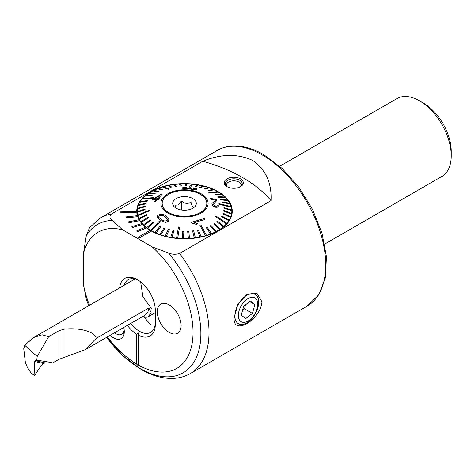 <?xml version="1.0" encoding="UTF-8"?>
<svg xmlns="http://www.w3.org/2000/svg" width="475" height="475" viewBox="0 0 475 475"><rect width="100%" height="100%" fill="white"/><g stroke="black" fill="none" stroke-linecap="round" stroke-linejoin="round"><path stroke-width="0.71" d="M123.737 327.483A15.105 8.722 60 0 1 123.583 335.7A15.105 8.722 60 0 1 113.602 337.873A15.105 8.722 60 0 1 110.218 335.285M227.014 186.669L227.014 186.669A9.547 5.516 180 0 1 227.014 178.873A9.547 5.516 180 0 1 240.516 178.873A9.547 5.516 180 0 1 240.516 186.669A9.547 5.516 180 0 1 227.014 186.669M227.436 186.901A8.425 4.863 180 0 1 225.34 183.688A8.425 4.863 180 0 1 230.541 179.194A8.425 4.863 180 0 1 239.721 180.245A8.425 4.863 180 0 1 242.191 183.688A8.425 4.863 180 0 1 240.095 186.901M119.658 287.868A25.282 14.594 60 0 1 137.435 279.668A25.282 14.594 60 0 1 155.313 310.626L155.313 324.389A25.282 14.594 60 0 1 138.427 335.249L138.427 332.987L136.444 334.103A25.282 14.594 60 0 1 127.407 325.363M130.827 323.386A22.473 12.973 -120 0 0 139.424 331.271A22.473 12.973 -120 0 0 150.658 332.381A22.473 12.973 -120 0 0 155.313 322.098M261.968 301.797C260.609 320.061 232.637 336.11 234.163 317.852L237.827 304.416L246.798 294.506L256.987 293.36L261.968 301.797M324.686 244.091L441.94 176.397A44.941 25.947 -120 0 0 451.25 155.824L451.25 151.234A39.324 22.705 -120 0 0 423.445 103.075L419.473 100.783A44.941 25.947 -120 0 0 396.999 98.557L279.745 166.25M451.25 155.824A44.941 25.947 -120 0 0 419.473 100.783L423.445 103.075M169.213 304.897A16.851 9.732 -120 0 0 160.787 304.059A16.851 9.732 -120 0 0 158.205 317.561A16.851 9.732 -120 0 0 169.213 332.417A16.851 9.732 -120 0 0 177.644 333.248A16.851 9.732 -120 0 0 180.227 319.746A16.851 9.732 -120 0 0 169.213 304.897M150.741 324.734L143.355 316.397M139.424 237.88L151.347 230.998A47.749 27.568 180 0 1 150.741 230.654A47.749 27.568 180 0 1 150.153 230.31L138.231 237.191L139.424 237.928L151.347 231.04A47.749 27.568 180 0 0 203.169 236.586A47.749 27.568 180 0 0 232.257 211.209A47.749 27.568 180 0 0 218.274 191.716A47.749 27.568 180 0 0 166.232 185.737A47.749 27.568 180 0 0 136.758 211.209A47.749 27.568 180 0 0 136.758 211.541L119.908 211.892L119.961 212.865L136.818 212.562A47.749 27.568 180 0 0 137.388 215.68L126.344 216.903L126.653 217.859L137.708 216.683A47.749 27.568 180 0 0 139.092 219.717M150.112 230.333A47.749 27.568 180 0 1 146.561 227.941L146.561 227.893A47.749 27.568 180 0 1 145.558 227.109L136.509 231.004L137.507 231.788L146.561 227.941M145.522 227.127A47.749 27.568 180 0 1 142.637 224.461L142.637 224.414A47.749 27.568 180 0 1 141.853 223.553L131.902 226.617L132.685 227.477L142.637 224.461M141.823 223.565A47.749 27.568 180 0 1 139.662 220.679L139.662 220.632A47.749 27.568 180 0 1 139.11 219.711L128.488 221.878L129.04 222.799L139.662 220.679M126.344 216.855L126.653 217.811L137.708 216.683M137.708 216.636A47.749 27.568 180 0 1 137.406 215.68M119.908 211.85L119.961 212.818L136.818 212.562M136.818 212.515A47.749 27.568 180 0 1 136.764 211.541M107.35 336.941A78.648 45.41 -120 0 0 136.444 363.939L138.427 365.934L138.427 365.085A78.648 45.41 -120 0 0 192.612 340.177A78.648 45.41 -120 0 0 152.166 246.887L122.704 229.882A78.648 45.41 -120 0 0 83.41 253.876L83.41 284.359L86.278 299.108L88.742 305.716M122.704 229.882L112.124 220.459C109.535 218.334 109.274 216.202 111.352 214.053L202.795 161.263C221.095 153.793 237.708 153.508 252.635 160.408C265.786 169.706 271.914 183.118 271.017 200.652L179.574 253.448C175.869 254.642 172.17 254.493 168.477 252.997L152.166 246.887M83.41 284.359A78.648 45.41 -120 0 0 89.532 305.265M136.444 363.939L136.444 334.103M138.427 365.934L138.427 335.249M111.352 214.053A89.882 51.894 -120 0 0 100.522 217.829L89.549 227.59L86.278 235.814L83.41 253.876M271.017 200.652A146.062 84.33 0 0 0 202.795 161.263M138.231 237.191L139.424 237.928M136.509 230.963L137.507 231.788M137.507 231.747L146.561 227.893M131.902 226.575L132.685 227.477M132.685 227.436L142.637 224.414M128.488 221.837L129.04 222.799M129.04 222.751L139.662 220.632M138.457 280.292A22.473 12.973 -120 0 0 128.185 279.698A22.473 12.973 -120 0 0 124.153 285.273M140.636 281.847L142.91 296.756L151.258 308.382M162.094 204.327A22.473 12.973 180 0 1 162.177 203.799M201.192 211.981A22.331 12.89 180 0 1 176.569 215.46A22.331 12.89 180 0 1 162.177 203.413A22.331 12.89 180 0 1 167.823 194.839A22.331 12.89 180 0 1 192.452 191.36A22.331 12.89 180 0 1 206.839 203.413A22.331 12.89 180 0 1 201.192 211.981M194.037 207.468C193.022 208.05 192.001 206.275 190.974 202.136C187.809 204.113 184.632 203.733 181.45 201.002L178.214 204.945L174.978 205.2L175.78 207.991M175.697 198.882A11.798 6.81 180 0 1 190.914 197.689A11.798 6.81 180 0 1 195.278 206.192A11.798 6.81 180 0 1 193.319 207.937A11.798 6.81 180 0 1 173.737 206.192A11.798 6.81 180 0 1 175.697 198.882M206.839 203.799A22.473 12.973 180 0 1 206.922 204.327M181.45 209.986L181.45 201.002M190.974 209.107L190.974 202.136M159.024 215.905L158.709 217.312L161.613 219.575C163.151 220.976 164.979 221.308 167.111 220.566L167.503 219.616L164.463 216.499C162.901 215.163 161.09 214.961 159.024 215.905L159.024 215.953C161.09 215.009 162.901 215.211 164.463 216.547L166.666 218.102M165.389 215.537L169.058 219.711L168.298 221.374L165.644 222.419L160.621 220.501L157.083 216.891L157.842 215.323C160.609 213.697 163.127 213.768 165.389 215.537M160.176 221.605L159.38 221.148L150.646 230.25A47.328 27.324 0 0 0 151.044 230.482A47.328 27.324 0 0 0 151.442 230.708L160.176 221.605L151.442 230.755A47.328 27.324 180 0 0 155.058 232.602L155.058 232.548A47.328 27.324 0 0 0 155.948 232.946L160.764 226.777L155.948 232.999A47.328 27.324 180 0 0 159.933 234.561L159.933 234.513A47.328 27.324 0 0 0 160.9 234.84L164.902 228.35L160.9 234.893A47.328 27.324 180 0 0 165.199 236.158L165.199 236.105A47.328 27.324 0 0 0 166.226 236.366L169.349 229.615L166.226 236.413A47.328 27.324 180 0 0 170.763 237.357L170.763 237.304A47.328 27.324 0 0 0 171.843 237.488L174.04 230.547L171.843 237.536A47.328 27.324 180 0 0 176.552 238.141L176.552 238.094A47.328 27.324 0 0 0 177.104 238.147A47.328 27.324 0 0 0 177.662 238.195L179.592 227.092L179.039 227.038L178.481 226.991L176.552 238.094M209.635 193.052L218.369 192.066A47.328 27.324 0 0 0 217.977 191.835A47.328 27.324 0 0 0 217.574 191.609L208.84 192.595L209.635 193.099L208.84 192.595M150.646 230.25L150.646 230.298A47.328 27.324 180 0 1 147.458 228.214L153.668 222.799L147.458 228.214M153.668 222.799L152.98 222.282L146.769 227.65A47.328 27.324 0 0 0 147.458 228.16M146.769 227.65L146.769 227.697A47.328 27.324 180 0 1 144.062 225.393L150.824 220.453L144.062 225.393M150.824 220.453L150.254 219.895L143.486 224.788A47.328 27.324 0 0 0 144.062 225.346M143.486 224.788L143.486 224.835A47.328 27.324 180 0 1 141.301 222.359L148.515 217.924L141.301 222.359M148.515 217.924L148.063 217.324L140.849 221.712A47.328 27.324 0 0 0 141.301 222.306M140.849 221.712L140.849 221.76A47.328 27.324 180 0 1 139.217 219.141L146.769 215.246L139.217 219.141M146.769 215.246L146.454 214.623L138.902 218.47A47.328 27.324 0 0 0 139.217 219.094M138.902 218.47L138.902 218.518A47.328 27.324 180 0 1 137.851 215.804L150.058 210.579L149.88 209.938L137.679 215.11A47.328 27.324 0 0 0 137.762 215.43A47.328 27.324 0 0 0 137.851 215.751M137.679 215.11L137.679 215.163A47.328 27.324 180 0 1 137.222 212.39L145.083 209.618L137.222 212.39M145.083 209.618L145.047 208.97L137.186 211.69A47.328 27.324 0 0 0 137.222 212.343M137.186 211.69L137.186 211.743A47.328 27.324 180 0 1 137.18 211.209A47.328 27.324 180 0 1 137.34 208.958L145.166 206.756L137.34 208.958M145.166 206.756L145.273 206.108L137.447 208.264A47.328 27.324 0 0 0 137.34 208.911M137.453 208.264A47.328 27.324 180 0 1 138.201 205.562L145.873 203.923L138.201 205.562M145.873 203.923L146.116 203.288L138.445 204.879A47.328 27.324 0 0 0 138.201 205.515M138.468 204.879A47.328 27.324 180 0 1 139.792 202.255L147.185 201.162L139.792 202.255M147.185 201.162L147.565 200.551L140.173 201.596A47.328 27.324 0 0 0 139.792 202.208M140.208 201.59A47.328 27.324 180 0 1 142.084 199.09L153.092 198.223L153.603 197.648L153.092 198.271L142.084 199.09M153.603 197.648L142.595 198.467A47.328 27.324 0 0 0 142.34 198.752A47.328 27.324 0 0 0 142.084 199.043M142.643 198.461A47.328 27.324 180 0 1 145.047 196.116L151.555 196.038L145.047 196.116M151.555 196.038L152.184 195.498L145.683 195.534A47.328 27.324 0 0 0 145.047 196.068M145.742 195.534A47.328 27.324 180 0 1 148.639 193.384L154.535 193.8L148.639 193.384M154.535 193.752L155.277 193.266L149.382 192.844A47.328 27.324 0 0 0 148.639 193.331M149.447 192.85A47.328 27.324 180 0 1 152.79 190.926L157.991 191.752L152.79 190.926M157.991 191.698L158.834 191.271L153.633 190.451A47.328 27.324 0 0 0 152.79 190.879M153.71 190.463A47.328 27.324 180 0 1 157.445 188.789L161.862 189.964L157.445 188.789M161.862 189.911L162.788 189.549L158.371 188.379A47.328 27.324 0 0 0 157.445 188.741M158.448 188.397A47.328 27.324 180 0 1 162.521 187.007L168.132 189.258L169.13 189.014L168.132 189.305L162.521 187.007M169.13 188.961L163.525 186.663A47.328 27.324 0 0 0 163.02 186.812A47.328 27.324 0 0 0 162.521 186.96M163.596 186.693A47.328 27.324 180 0 1 167.948 185.612L170.614 187.298L167.948 185.612M170.614 187.251L171.671 187.031L169.005 185.339A47.328 27.324 0 0 0 167.948 185.559M169.064 185.381A47.328 27.324 180 0 1 173.636 184.615L175.352 186.461L173.636 184.615M175.352 186.414L176.445 186.271L174.735 184.425A47.328 27.324 0 0 0 173.636 184.561M174.776 184.466A47.328 27.324 180 0 1 179.497 184.039L180.233 185.974L179.497 184.039M180.233 185.921L181.355 185.862L180.613 183.926A47.328 27.324 0 0 0 179.497 183.985M180.631 183.973A47.328 27.324 180 0 1 185.428 183.89M185.185 185.79L186.307 185.814L186.556 183.861A47.328 27.324 0 0 0 185.434 183.837L185.185 185.844L186.307 185.862L186.556 183.908A47.328 27.324 180 0 1 191.324 184.169M190.534 187.209L192.464 184.223A47.328 27.324 0 0 0 191.912 184.169A47.328 27.324 0 0 0 191.36 184.122L189.424 187.108L190.534 187.257L189.424 187.108M192.464 184.223L192.464 184.27A47.328 27.324 180 0 1 197.119 184.87M194.982 186.604L196.056 186.788L198.253 185.013A47.328 27.324 0 0 0 197.172 184.828L194.982 186.657L196.056 186.835L198.253 185.06A47.328 27.324 180 0 1 202.724 185.986M199.666 187.536L200.699 187.791L203.817 186.212A47.328 27.324 0 0 0 202.789 185.951L199.666 187.583L200.699 187.845L203.817 186.259A47.328 27.324 180 0 1 208.038 187.5M204.113 188.801L205.081 189.127L209.083 187.803A47.328 27.324 0 0 0 208.115 187.477L204.113 188.848L205.081 189.181L209.083 187.857A47.328 27.324 180 0 1 212.996 189.388M208.252 190.374L209.143 190.772L213.958 189.768A47.328 27.324 0 0 0 213.073 189.371L208.252 190.422L209.143 190.819L213.958 189.816A47.328 27.324 180 0 1 217.502 191.615M200.397 194.239A22.473 12.973 180 0 1 206.981 203.413A22.473 12.973 180 0 1 193.105 215.395A22.473 12.973 180 0 1 168.619 212.586A22.473 12.973 180 0 1 162.034 203.413A22.473 12.973 180 0 1 175.91 191.425A22.473 12.973 180 0 1 200.397 194.239M199.886 225.239L205.491 235.653A47.328 27.324 0 0 0 205.996 235.505A47.328 27.324 0 0 0 206.494 235.357L200.883 224.942L199.886 225.239L205.491 235.701A47.328 27.324 180 0 1 201.067 236.805L198.408 229.906L197.351 230.126L200.011 237.025A47.328 27.324 180 0 1 195.379 237.803L193.663 230.743L192.571 230.88L194.281 237.945A47.328 27.324 180 0 1 189.519 238.379L188.783 231.23L187.661 231.289L188.403 238.438A47.328 27.324 180 0 1 183.582 238.527L183.831 231.361L182.709 231.337L182.459 238.509A47.328 27.324 180 0 1 177.662 238.248L179.592 227.092M215.412 216.553L226.421 223.85A47.328 27.324 0 0 0 226.676 223.565A47.328 27.324 0 0 0 226.931 223.274L215.923 215.977L215.412 216.553L226.421 223.903A47.328 27.324 180 0 1 223.968 226.296L217.467 221.112L216.832 221.7L223.333 226.836A47.328 27.324 180 0 1 220.382 229.033L214.48 223.398L213.738 223.939L219.634 229.52A47.328 27.324 180 0 1 216.226 231.491L211.031 225.453L210.188 225.934L215.383 231.919A47.328 27.324 180 0 1 211.577 233.623L207.153 227.24L206.227 227.602L210.645 233.991A47.328 27.324 180 0 1 206.494 235.404L206.494 235.357M218.957 203.621L219.135 204.309L218.957 203.621L231.165 206.566A47.328 27.324 0 0 1 231.254 206.886A47.328 27.324 0 0 1 231.337 207.207L231.337 207.254A47.328 27.324 180 0 1 231.788 209.974L223.933 207.587L223.968 208.234L231.83 210.674A47.328 27.324 180 0 1 231.836 211.209A47.328 27.324 180 0 1 231.675 213.459L223.85 210.395L223.743 211.09L231.568 214.1A47.328 27.324 180 0 1 230.814 216.849L223.143 213.227L222.9 213.91L230.571 217.485A47.328 27.324 180 0 1 229.229 220.157L221.831 215.988L221.451 216.648L228.843 220.768A47.328 27.324 180 0 1 226.931 223.321L226.931 223.274M196.757 189.246L196.757 189.198C196.674 188.617 195.504 188.153 193.242 187.827L192.82 188.094L195.314 188.967L192.019 189.044L189.555 188.266L189.881 188.076L185.618 188.361L183.647 187.868L186.491 187.548L186.378 187.227L182.216 187.833C182.252 188.296 183.332 188.575 185.464 188.67L188.557 188.533L191.775 189.359C194.305 189.715 195.961 189.662 196.757 189.198L196.757 189.246C195.973 189.709 194.311 189.763 191.775 189.4L188.557 188.581L185.464 188.712C183.344 188.623 182.257 188.343 182.216 187.874M186.491 187.548L183.647 187.916M189.881 188.076L189.537 188.332M195.314 189.014L192.82 188.094M152.327 199.922L153.069 199.037L161.405 194.156L162.302 194.097L158.033 198.669L159.238 198.58L158.496 199.482L157.29 199.565L155.711 201.572L154.618 201.643L156.198 199.648L152.327 199.922L156.198 199.69M158.033 198.716L162.302 194.097M154.618 201.643L155.711 201.62L157.29 199.613L158.496 199.53L159.238 198.58M167.823 213.043A23.596 13.621 180 0 1 167.823 193.776A23.596 13.621 180 0 1 201.192 193.776A23.596 13.621 180 0 1 201.192 213.043A23.596 13.621 180 0 1 167.823 213.043M192.464 184.27L190.534 187.257M181.355 185.862L180.233 185.974M176.445 186.271L175.352 186.461M171.671 187.031L170.614 187.298M162.788 189.549L161.862 189.964M158.834 191.271L157.991 191.752M155.277 193.266L154.535 193.8M152.184 195.498L151.555 196.086M147.565 200.551L147.185 201.21M146.116 203.288L145.873 203.971M145.273 206.108L145.166 206.803M150.058 210.579L137.851 215.804M157.083 216.938L160.621 220.548L165.644 222.46L168.298 221.421L169.058 219.711M231.337 207.254L219.135 204.309M230.114 203.846A47.328 27.324 0 0 0 229.799 203.223L222.247 201.911L222.561 202.528L230.114 203.894A47.328 27.324 180 0 1 231.147 206.56M230.114 203.894L222.561 202.582L222.247 201.911M228.166 200.604A47.328 27.324 0 0 0 227.721 200.011L220.501 199.227L220.952 199.827L228.166 200.652A47.328 27.324 180 0 1 229.769 203.217M228.166 200.652L220.952 199.874L220.501 199.227M225.53 197.529A47.328 27.324 0 0 0 224.96 196.971L218.191 196.697L218.761 197.256L225.53 197.576A47.328 27.324 180 0 1 227.679 200.005M225.53 197.576L218.761 197.309L218.191 196.697M222.247 194.667A47.328 27.324 0 0 0 221.558 194.156L215.347 194.352L216.036 194.869L222.247 194.72A47.328 27.324 180 0 1 224.901 196.971M222.247 194.72L216.036 194.916L215.347 194.352M218.369 192.066L218.369 192.12A47.328 27.324 180 0 1 221.493 194.156M218.369 192.12L209.635 193.099M210.383 198.277L216.873 199.785L216.921 200.379L213.275 204.321L215.513 206.304C216.826 206.423 217.312 205.984 216.986 204.986L218.257 205.396C218.619 206.862 217.776 207.474 215.715 207.237C213.637 206.542 212.408 205.461 212.034 204.001L211.957 203.46L215.46 200.254L210.645 199.12L210.383 198.277L210.645 199.167L215.46 200.302M213.275 204.369L216.921 200.42L216.873 199.785M211.957 203.46L212.034 204.048C212.396 205.497 213.625 206.572 215.715 207.278L218.15 206.684M194.673 222.407L204.796 219.581L194.673 222.359L197.707 223.796L196.169 224.295L191.609 223.036L191.247 222.371L204.238 218.553L204.796 219.581M191.247 222.371L191.609 223.078L196.169 224.342L197.707 223.796M223.933 207.533L223.968 208.234M223.968 208.187L231.83 210.674M231.83 210.627A47.328 27.324 0 0 0 231.794 209.974M221.451 216.6L228.843 220.768M228.843 220.721A47.328 27.324 0 0 0 229.229 220.109M222.9 213.863L230.571 217.485M230.571 217.437A47.328 27.324 0 0 0 230.814 216.802M223.743 211.042L231.568 214.1M231.568 214.053A47.328 27.324 0 0 0 231.675 213.406M219.135 204.262L231.337 207.207M216.832 221.653L223.333 226.836M223.333 226.783A47.328 27.324 0 0 0 223.968 226.248M206.227 227.602L210.645 233.991M210.645 233.938A47.328 27.324 0 0 0 211.577 233.575M210.188 225.88L215.383 231.919M215.383 231.871A47.328 27.324 0 0 0 216.226 231.438M213.738 223.885L219.634 229.52M219.634 229.473A47.328 27.324 0 0 0 220.382 228.986M197.351 230.126L200.011 237.025M200.011 236.977A47.328 27.324 0 0 0 201.067 236.758M182.459 238.456A47.328 27.324 0 0 0 183.582 238.48L183.831 231.361M187.661 231.289L188.403 238.438M188.403 238.391A47.328 27.324 0 0 0 189.519 238.331M192.571 230.88L194.281 237.945M194.281 237.892A47.328 27.324 0 0 0 195.379 237.755M174.04 230.547L172.959 230.363L170.763 237.304M160.764 226.777L159.879 226.379L155.058 232.548M164.902 228.35L163.934 228.024L159.933 234.513M169.349 229.615L168.322 229.36L165.199 236.105M158.614 216.814L158.709 217.312M218.257 205.396L218.298 205.918M217.051 205.491L216.986 205.034M213.227 203.971L213.275 204.321M154.143 199.001L159.909 195.51M159.909 195.463L154.143 198.96L156.934 198.752L159.909 195.463M244.672 322.293A13.739 7.932 120 0 0 257.171 308.483A13.739 7.932 120 0 0 251.459 297.356A13.739 7.932 120 0 0 238.961 311.167A13.739 7.932 120 0 0 244.672 322.293M242.636 324.389A16.851 9.732 120 0 0 256.821 310.739A16.851 9.732 120 0 0 255.217 294.494A16.851 9.732 120 0 0 250.954 293.793A16.851 9.732 120 0 0 236.77 307.444A16.851 9.732 120 0 0 238.367 323.689A16.851 9.732 120 0 0 242.636 324.389M252.451 313.417L254.849 304.588L250.467 300.996L243.681 306.233L241.282 315.062L245.664 318.66L252.451 313.417L244.506 308.833L242.571 310.323M249.678 301.601L254.849 304.588M244.506 308.833L245.617 304.736M114.57 332.773A11.655 6.727 -120 0 0 116.108 333.794A11.655 6.727 -120 0 0 121.772 334.275A11.655 6.727 -120 0 0 124.159 329.739M121.772 334.275L123.654 333.189A11.655 6.727 -120 0 0 124.242 332.779M226.908 186.515A7.303 4.216 180 0 1 227.098 183.344A7.303 4.216 180 0 1 228.469 182.162A7.303 4.216 180 0 1 240.433 183.344A7.303 4.216 180 0 1 240.623 186.515M225.738 185.167A8.425 4.863 180 0 1 226.07 184.668L227.098 183.344M240.433 183.344L241.46 184.668A8.425 4.863 180 0 1 241.793 185.167M181.106 326.45A16.851 9.732 -120 0 0 174.147 308.976A16.851 9.732 -120 0 0 160.787 304.059A16.851 9.732 -120 0 0 157.326 310.858A16.851 9.732 -120 0 0 164.285 328.338A16.851 9.732 -120 0 0 177.644 333.248A16.851 9.732 -120 0 0 181.106 326.45M96.164 338.378L85.257 349.695L58.983 359.32L52.713 362.942L45.072 362.912L35.316 360.644L34.77 361.517L34.111 374.787L31.813 373.635C29.011 370.548 26.843 366.706 25.317 362.128L23.75 348.745L24.706 345.236L33.761 337.464L42.132 334.792L48.616 336.722L58.983 330.737L64.018 329.193C79.83 327.37 95.344 331.805 96.164 338.378L148.877 307.942L151.121 312.562L148.461 316.647L145.95 317.419L143.1 316.303M34.633 375.303L34.111 374.787L34.633 375.303L34.942 375.007L40.981 365.934L43.462 363.523L34.77 361.517M45.072 362.912L43.462 363.523M52.713 362.942A337.873 195.071 120 0 0 36.753 360.353L37.193 356.511L48.616 336.722M37.193 356.511L24.706 345.236M35.316 360.644L36.753 360.353M34.325 375.321L31.813 373.635M33.036 374.496L32.3 373.997M217.223 150.45C222.033 147.695 227.371 146.205 233.249 145.979C243.01 145.688 253.211 148.61 263.851 154.737L282.257 168.518L298.971 187.322L312.615 209.57L322.044 233.368L326.444 256.732L325.399 277.75L318.838 294.743L307.111 306.137A89.882 51.894 -120 0 0 320.886 234.11A89.882 51.894 -120 0 0 262.164 154.903A89.882 51.894 -120 0 0 217.223 150.45L100.522 217.829M86.278 299.108A85.672 49.459 -120 0 0 88.778 305.698M106.632 337.357A85.672 49.459 -120 0 0 140.303 368.6A85.672 49.459 -120 0 0 199.12 349.363A85.672 49.459 -120 0 0 168.477 252.997M307.111 306.137L190.404 373.516A89.882 51.894 -120 0 0 179.574 253.448M112.124 220.459A85.672 49.459 -120 0 0 86.278 235.814M85.257 349.695L144.881 315.269A19.659 11.353 -120 0 0 148.877 307.942M64.018 329.193L64.018 357.509M58.983 359.32L58.983 330.737M190.404 373.516C184.906 376.651 178.861 378.296 172.277 378.444C162.1 378.569 151.757 375.582 141.247 369.479L123.013 355.84L106.59 337.381M162.177 203.413L162.177 204.856M206.839 203.413L206.839 204.856M232.079 213.613L231.836 212.301M136.942 213.613L137.18 212.301M137.18 211.209L137.18 214.86M231.836 211.209L231.836 214.86M135.031 278.991L33.761 337.464M155.313 312.692L148.461 316.647"/></g></svg>
